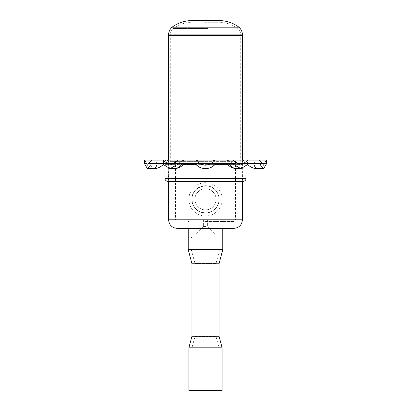 <?xml version="1.0" encoding="UTF-8"?>
<svg xmlns="http://www.w3.org/2000/svg" width="411" height="411" viewBox="0 0 411 411"><rect width="100%" height="100%" fill="white"/><g stroke="black" fill="none" stroke-linecap="round" stroke-linejoin="round"><path stroke-width="0.31" stroke-dasharray="2.06 1.54" d="M191.958 199.345C192.754 207.57 197.27 212.086 205.5 212.888C214.727 213.222 221.791 202.844 218.092 194.357C213.607 180.696 191.1 184.899 191.958 199.345C191.079 184.883 213.643 180.727 218.092 194.357A13.542 13.542 0 0 0 200.511 186.753A13.542 13.542 0 0 0 192.908 204.334A13.542 13.542 0 0 0 210.489 211.937A13.542 13.542 0 0 0 218.092 194.357A13.542 13.542 0 0 0 200.511 186.753A13.542 13.542 0 0 0 192.908 204.334A13.542 13.542 0 0 0 210.489 211.937A13.542 13.542 0 0 0 218.092 194.357C221.77 202.88 214.748 213.201 205.5 212.888C197.259 212.086 192.744 207.57 191.958 199.345M190.036 205.474A16.635 16.635 0 0 0 211.629 214.809A16.635 16.635 0 0 0 220.964 193.216A16.635 16.635 0 0 0 199.371 183.876A16.635 16.635 0 0 0 190.036 205.474A16.635 16.635 0 0 0 211.629 214.809A16.635 16.635 0 0 0 220.964 193.216A16.635 16.635 0 0 0 199.371 183.876A16.635 16.635 0 0 0 190.036 205.474M195.687 203.234A10.558 10.558 0 0 0 209.389 209.158A10.558 10.558 0 0 0 215.313 195.456A10.558 10.558 0 0 0 201.611 189.528A10.558 10.558 0 0 0 195.687 203.234A10.558 10.558 0 0 0 209.389 209.158A10.558 10.558 0 0 0 215.313 195.456A10.558 10.558 0 0 0 201.611 189.528A10.558 10.558 0 0 0 195.687 203.234M192.81 204.375A13.65 13.65 0 0 0 210.53 212.035A13.65 13.65 0 0 0 218.19 194.316A13.65 13.65 0 0 0 200.47 186.656A13.65 13.65 0 0 0 192.81 204.375A13.65 13.65 0 0 0 210.53 212.035A13.65 13.65 0 0 0 218.19 194.316A13.65 13.65 0 0 0 200.47 186.656A13.65 13.65 0 0 0 192.81 204.375M205.5 236.885L219.793 236.885L205.5 236.885M205.5 249.292L191.207 249.292L205.5 249.292M188.223 228.352L233.869 228.352M222.777 249.683L188.223 249.683M219.042 263.759L191.958 263.759M219.042 336.275L191.958 336.275M222.135 347.793L188.865 347.793M222.135 390.45L188.865 390.45M218.935 239.017L205.5 239.017L218.935 239.017L219.793 236.885L219.793 249.292L216.058 263.369L216.058 336.671L219.15 348.189L219.15 390.45L191.85 390.45L191.85 348.189L219.15 348.189L191.85 348.189L194.942 336.671L216.058 336.671L194.942 336.671L194.942 263.369L216.058 263.369L194.942 263.369L191.207 249.292L191.207 236.885L192.065 239.017L205.5 239.017L192.065 239.017M203.116 35.541L240.692 35.541L203.116 35.541A8.533 0.575 90 0 1 203.116 34.884L240.718 34.884L203.116 34.884M207.884 161.379L170.308 161.379L207.884 161.379M172.039 27.203L238.961 27.203M190.74 20.55L220.26 20.55M204.498 22.256L220.301 22.256L204.498 22.256M207.694 28.544L173.103 28.544L207.694 28.544M168.602 35.603L242.398 35.603M205.5 221.955L222.562 221.955L205.5 221.955M242.398 219.818L168.602 219.818M205.5 239.017L215.097 239.017L205.5 239.017M205.5 233.9L195.903 233.9L205.5 233.9M205.5 226.43L203.368 226.43L205.5 226.43M205.5 221.529L233.869 221.529L205.5 221.529M205.5 161.379L235.575 161.379L205.5 161.379M205.5 178.014L168.387 178.014L205.5 178.014M167.96 181.431L242.613 181.431L242.824 173.863L168.176 173.863L242.824 173.863L242.824 164.364L205.5 164.364L227.524 164.364M205.5 163.511L164.123 163.511L205.5 163.511M166.434 160.1L247.093 160.1C244.072 160.372 243.168 162.545 243.261 162.489L242.824 164.364L195.96 164.364M205.5 181.431L243.04 181.431M232.703 160.1L227.144 160.1M259.649 160.1L247.073 160.1L248.845 161.05L259.315 161.05A9.386 3.211 -90 0 1 256.649 165.217A9.386 3.211 -90 0 1 253.977 161.05A2.132 0.73 -90 0 0 253.371 160.1M144.333 163.511L255.971 163.511L255.971 160.1L258.134 160.1L258.134 163.511L266.667 163.511M255.971 160.1L247.561 160.1L247.561 163.511M163.439 163.511L163.439 160.1L247.561 160.1M163.439 160.1L155.029 160.1L155.029 163.511M152.866 163.511L152.866 160.1L155.029 160.1M152.866 160.1L157.629 160.1A2.132 0.73 -90 0 0 157.023 161.05A9.386 3.211 90 0 1 154.351 165.217A9.386 3.211 90 0 1 151.685 161.05L162.155 161.05L151.685 161.05A2.132 0.73 90 0 0 151.191 160.126M147.374 165.217L154.351 165.217A9.386 9.386 0 0 0 162.155 161.05L163.927 160.1L157.629 160.1M183.856 160.1L178.297 160.1M144.723 163.835L150.375 163.835A12.798 4.377 -90 0 0 153.791 168.633M144.379 160.1L144.446 161.276M179.283 163.511L150.143 163.511A0.853 0.293 -90 0 1 150.375 163.835L165.756 163.835A12.798 10.48 -90 0 0 173.935 168.633M237.065 168.633A12.798 10.48 90 0 0 245.244 163.835L266.277 163.835M266.554 161.276L266.621 160.1M257.209 168.633A12.798 4.377 90 0 0 260.625 163.835A0.853 0.293 -90 0 1 260.857 163.511L231.717 163.511M182.124 160.1A2.132 1.747 -90 0 0 180.67 161.05L176.699 161.05L180.67 161.05A9.386 7.686 90 0 1 174.279 165.217A9.386 7.686 90 0 1 172.163 164.857M238.837 164.857A9.386 7.686 -90 0 1 236.721 165.217A9.386 7.686 -90 0 1 230.33 161.05L234.301 161.05L230.33 161.05A2.132 1.747 -90 0 0 228.876 160.1M216.155 163.511A0.853 0.853 0 0 0 215.832 163.578A0.853 0.853 0 0 1 216.155 163.511L194.845 163.511A0.853 0.853 0 0 1 195.513 163.835L215.487 163.835A0.853 0.853 0 0 1 215.826 163.578A0.853 0.853 0 0 0 215.487 163.835M151.89 163.511L164.446 163.511L163.778 163.835A12.798 12.798 0 0 1 162.926 164.796M150.143 163.511L144.6 163.511M255.971 163.511L258.134 163.511M266.4 163.511L260.857 163.511M248.074 164.796A12.798 12.798 0 0 1 247.222 163.835L246.554 163.511L259.11 163.511M213.304 161.05A9.386 9.386 0 0 1 197.696 161.05A9.386 9.386 0 0 0 213.304 161.05M259.809 160.126A2.132 0.73 90 0 0 259.315 161.05L248.845 161.05A9.386 9.386 0 0 0 256.649 165.217L263.626 165.217M165.207 163.511A0.853 0.699 -90 0 1 165.756 163.835L183.928 163.835M227.072 163.835L245.244 163.835A0.853 0.699 -90 0 1 245.793 163.511M168.577 34.884L242.423 34.884M207.884 35.541A8.533 0.575 -90 0 0 207.884 34.884M215.04 164.364L164.975 164.364L164.123 163.511M183.476 164.364L164.975 164.364L164.975 166.917M246.025 178.441L164.975 178.441M190.699 22.256C184.231 22.662 178.364 24.758 173.103 28.544C171.264 30.26 170.329 32.371 170.282 34.884L170.308 161.379M220.301 22.256C226.769 22.662 232.636 24.758 237.897 28.544C239.736 30.26 240.671 32.371 240.718 34.884L240.692 161.379M189.666 219.818L188.438 221.529M221.334 219.818L222.562 221.529M203.368 219.818L203.368 226.43L195.903 233.9L195.903 239.017M207.632 219.818L207.632 226.43L215.097 233.9L215.097 239.017M235.575 161.379L235.575 219.818L233.869 221.529M175.425 161.379L175.425 219.818L177.131 221.529M168.602 160.1L168.602 181.431M242.398 160.1L242.398 181.431M163.907 160.1C166.928 160.372 167.832 162.545 167.739 162.489L168.176 164.364L168.387 181.431M246.025 166.917L246.025 164.364L246.877 163.511M182.083 161.05A9.386 9.386 0 0 1 174.279 165.217L170.02 165.217M228.917 161.05A9.386 9.386 0 0 0 236.721 165.217L240.98 165.217"/><path stroke-width="0.62" d="M191.958 263.759L219.042 263.759L219.042 336.275L191.958 336.275L191.958 263.759L188.223 249.683L222.777 249.683L222.777 228.352M191.958 336.275L188.865 347.793L222.135 347.793L219.042 336.275M222.135 390.45L188.865 390.45L222.135 390.45L222.135 347.793M172.039 27.203C177.619 23.144 183.851 20.925 190.74 20.55L220.26 20.55C227.149 20.925 233.381 23.144 238.961 27.203L172.039 27.203C169.789 29.268 168.633 31.827 168.577 34.884L168.602 160.1M238.961 27.203C241.211 29.268 242.367 31.827 242.423 34.884L242.398 35.603L168.602 35.603M168.602 181.431L168.602 219.818L242.398 219.818C241.894 225.002 239.048 227.848 233.869 228.352L177.131 228.352L188.223 228.352L188.223 249.683M242.613 181.431L167.96 181.431C165.222 181.046 164.945 178.888 165.052 179.119L164.975 178.441L246.025 178.441L245.948 179.119C246.055 178.888 245.778 181.046 243.04 181.431L205.5 181.431M247.093 160.1L166.434 160.1L183.856 160.1L182.083 161.05M178.672 163.835L170.02 168.633L173.935 168.633A12.798 10.48 -90 0 0 182.119 163.835L178.672 163.835L179.283 163.511L194.845 163.511L195.513 163.835C200.126 170.149 210.874 170.149 215.487 163.835L216.155 163.511L231.717 163.511L232.328 163.835L228.881 163.835A12.798 10.48 90 0 0 237.065 168.633L240.98 168.633L232.328 163.835M248.696 163.835L249.174 163.511L259.11 163.511L259.444 163.835L248.696 163.835L240.98 168.633M147.374 168.633L153.791 168.633A12.798 4.377 -90 0 0 157.208 163.835L151.556 163.835L147.374 168.633L144.446 163.511L144.369 160.1L144.8 160.1L147.374 165.217L151.351 160.1L162.607 160.1L170.02 165.217L178.297 160.1L215.076 160.1A2.132 2.132 0 0 0 213.304 161.05L215.076 160.1L232.703 160.1L240.98 165.217L248.393 160.1L259.649 160.1L263.626 165.217L266.2 160.1L266.667 160.1L266.667 163.511L263.626 168.633L259.444 163.835M266.631 160.1L266.554 163.511M213.304 161.05C210.021 166.532 200.979 166.532 197.696 161.05L195.924 160.1A2.132 2.132 0 0 1 197.696 161.05L213.304 161.05A2.132 2.132 0 0 1 215.076 160.1M151.556 163.835L151.89 163.511L161.826 163.511L162.304 163.835L157.208 163.835A0.853 0.293 90 0 1 157.434 163.511M170.02 168.633L162.304 163.835M228.917 161.05L227.144 160.1L248.393 160.1M247.073 160.1L266.2 160.1M266.621 160.1L258.134 160.1M151.351 160.1L144.379 160.1M144.446 163.511L144.369 160.1M144.8 160.1L163.927 160.1M162.607 160.1L166.434 160.1A2.132 1.747 90 0 1 167.888 161.05L163.912 161.05M253.566 163.511A0.853 0.293 90 0 1 253.793 163.835A12.798 4.377 90 0 0 257.209 168.633L263.626 168.633M172.163 164.857A9.386 7.686 90 0 1 167.888 161.05L176.699 161.05M247.088 161.05L243.112 161.05A9.386 7.686 -90 0 1 238.837 164.857M164.446 163.511L161.826 163.511M249.174 163.511L246.554 163.511M244.566 160.1A2.132 1.747 -90 0 0 243.112 161.05L234.301 161.05M173.935 168.633A12.798 12.798 0 0 0 183.928 163.835L182.119 163.835A0.853 0.699 90 0 1 182.664 163.511M195.513 163.835A12.798 12.798 0 0 0 215.487 163.835A12.798 12.798 0 0 1 195.513 163.835M228.336 163.511A0.853 0.699 90 0 1 228.881 163.835L227.072 163.835A12.798 12.798 0 0 0 237.065 168.633M242.423 34.884L168.577 34.884M227.524 164.364L215.04 164.364M195.96 164.364L183.476 164.364M150.508 161.05L145.17 161.05M265.83 161.05L260.492 161.05M195.924 160.1A2.132 2.132 0 0 1 197.696 161.05M219.042 263.759L222.777 249.683M188.865 390.45L188.865 347.793M168.602 219.818C169.106 225.002 171.952 227.848 177.131 228.352M242.398 35.603L242.398 160.1M242.398 181.431L242.398 219.818M164.975 166.917L164.975 178.441M246.025 166.917L246.025 178.441M153.791 168.633A12.798 12.798 0 0 0 162.926 164.796M248.074 164.796A12.798 12.798 0 0 0 257.209 168.633M227.072 163.835L226.404 163.511M183.928 163.835L184.596 163.511"/></g></svg>
